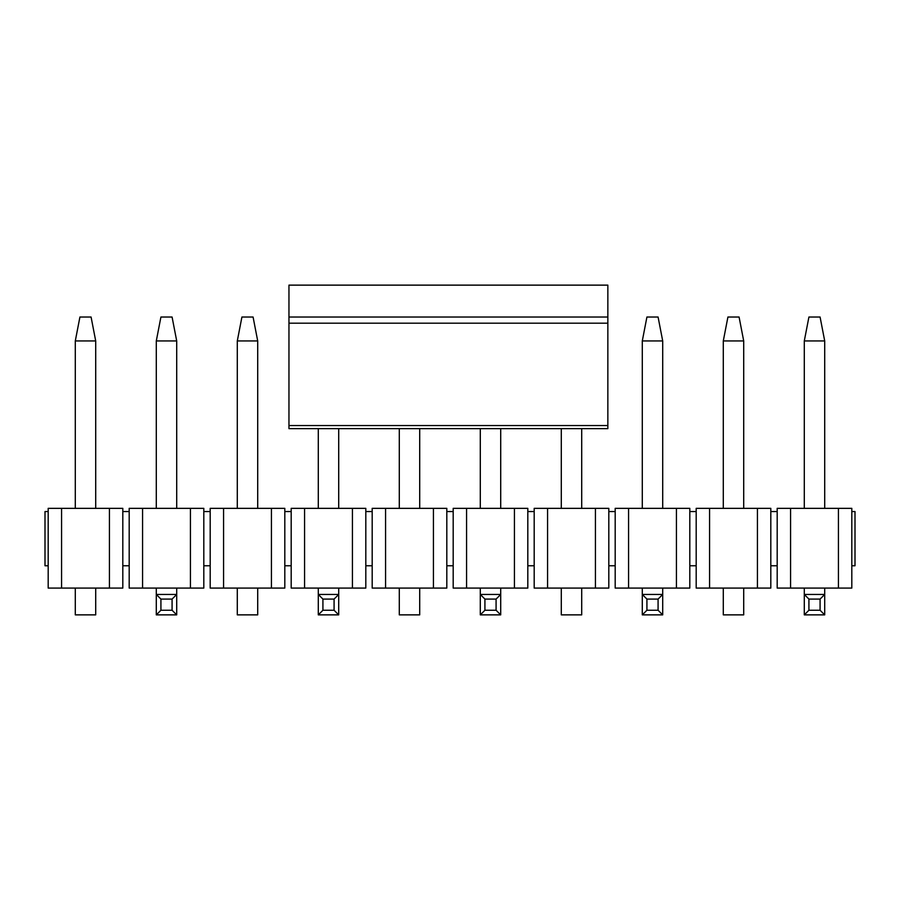 <?xml version="1.0" encoding="UTF-8"?>
<svg xmlns="http://www.w3.org/2000/svg" width="900" height="900" viewBox="0 0 900 900"><rect width="100%" height="100%" fill="white"/><g stroke="black" fill="none" stroke-linecap="round" stroke-linejoin="round"><path stroke-width="1.35" d="M607.849 317.025L607.849 428.636L288.956 428.636L288.956 285.131L607.849 285.131L607.849 317.025L288.956 317.025M808.92 317.025L820.08 317.025L824.704 340.942L804.296 340.942L808.92 317.025M824.704 588.082L824.704 614.869L804.296 614.869L804.296 588.082M804.296 508.354L804.296 340.942M824.704 508.354L824.704 340.942M824.704 614.869L820.08 610.245L808.92 610.245L804.296 614.869M820.08 610.245L820.08 599.085L808.92 599.085L808.92 610.245M820.08 599.085L824.704 594.461L804.296 594.461L808.92 599.085M646.92 317.025L658.08 317.025L662.704 340.942L642.296 340.942L646.92 317.025M662.704 588.082L662.704 614.869L642.296 614.869L642.296 588.082M642.296 508.354L642.296 340.942M662.704 508.354L662.704 340.942M662.704 614.869L658.08 610.245L646.92 610.245L642.296 614.869M658.08 610.245L658.08 599.085L646.92 599.085L646.92 610.245M658.08 599.085L662.704 594.461L642.296 594.461L646.92 599.085M500.704 588.082L500.704 614.869L480.296 614.869L480.296 588.082M480.296 508.354L480.296 428.636M500.704 508.354L500.704 428.636M500.704 614.869L496.08 610.245L484.92 610.245L480.296 614.869M496.08 610.245L496.08 599.085L484.92 599.085L484.92 610.245M496.08 599.085L500.704 594.461L480.296 594.461L484.92 599.085M338.704 588.082L338.704 614.869L318.296 614.869L318.296 588.082M318.296 508.354L318.296 428.636M338.704 508.354L338.704 428.636M338.704 614.869L334.08 610.245L322.92 610.245L318.296 614.869M334.08 610.245L334.08 599.085L322.92 599.085L322.92 610.245M334.08 599.085L338.704 594.461L318.296 594.461L322.92 599.085M160.92 317.025L172.08 317.025L176.704 340.942L156.296 340.942L160.92 317.025M176.704 588.082L176.704 614.869L156.296 614.869L156.296 588.082M156.296 508.354L156.296 340.942M176.704 508.354L176.704 340.942M176.704 614.869L172.08 610.245L160.92 610.245L156.296 614.869M172.08 610.245L172.08 599.085L160.92 599.085L160.92 610.245M172.08 599.085L176.704 594.461L156.296 594.461L160.92 599.085M727.92 317.025L739.08 317.025L743.704 340.942L723.296 340.942L727.92 317.025M723.296 340.942L723.296 508.354M743.704 508.354L743.704 340.942M743.704 588.082L743.704 614.869L723.296 614.869L723.296 588.082M561.296 428.636L561.296 508.354M581.704 508.354L581.704 428.636M581.704 588.082L581.704 614.869L561.296 614.869L561.296 588.082M399.296 428.636L399.296 508.354M419.704 508.354L419.704 428.636M419.704 588.082L419.704 614.869L399.296 614.869L399.296 588.082M241.92 317.025L253.08 317.025L257.704 340.942L237.296 340.942L241.92 317.025M237.296 340.942L237.296 508.354M257.704 508.354L257.704 340.942M257.704 588.082L257.704 614.869L237.296 614.869L237.296 588.082M79.92 317.025L91.08 317.025L95.704 340.942L75.296 340.942L79.92 317.025M75.296 340.942L75.296 508.354M95.704 508.354L95.704 340.942M95.704 588.082L95.704 614.869L75.296 614.869L75.296 588.082M122.816 565.762L122.816 511.549L129.184 511.549L129.184 508.354L142.571 508.354L142.571 588.082L129.184 588.082L129.184 565.762L122.816 565.762L122.816 588.082L48.184 588.082L48.184 565.762L45 565.762L45 511.549L48.184 511.549L48.184 508.354L109.429 508.354L109.429 588.082M122.816 511.549L122.816 508.354L109.429 508.354M142.571 508.354L203.816 508.354L203.816 511.549L210.184 511.549L210.184 565.762L203.816 565.762L203.816 511.549M190.429 508.354L190.429 588.082L203.816 588.082L203.816 565.762M210.184 565.762L210.184 588.082L223.571 588.082L223.571 508.354L210.184 508.354L210.184 511.549M223.571 508.354L284.816 508.354L284.816 588.082L223.571 588.082M271.429 508.354L271.429 588.082M291.184 565.762L291.184 508.354L365.816 508.354L365.816 511.549L372.184 511.549L372.184 565.762L365.816 565.762L365.816 588.082L291.184 588.082L291.184 565.762L284.816 565.762M291.184 511.549L284.816 511.549M304.571 588.082L304.571 508.354M352.429 508.354L352.429 588.082M365.816 565.762L365.816 511.549M372.184 565.762L372.184 588.082L385.571 588.082L385.571 508.354L372.184 508.354L372.184 511.549M385.571 508.354L446.816 508.354L446.816 588.082L385.571 588.082M433.429 508.354L433.429 588.082M453.184 565.762L453.184 508.354L527.816 508.354L527.816 511.549L534.184 511.549L534.184 565.762L527.816 565.762L527.816 588.082L453.184 588.082L453.184 565.762L446.816 565.762M453.184 511.549L446.816 511.549M466.571 588.082L466.571 508.354M514.429 508.354L514.429 588.082M527.816 565.762L527.816 511.549M534.184 565.762L534.184 588.082L547.571 588.082L547.571 508.354L534.184 508.354L534.184 511.549M547.571 508.354L608.816 508.354L608.816 588.082L547.571 588.082M595.429 508.354L595.429 588.082M615.184 565.762L615.184 508.354L689.816 508.354L689.816 511.549L696.184 511.549L696.184 565.762L689.816 565.762L689.816 588.082L615.184 588.082L615.184 565.762L608.816 565.762M615.184 511.549L608.816 511.549M628.571 588.082L628.571 508.354M676.429 508.354L676.429 588.082M689.816 565.762L689.816 511.549M696.184 565.762L696.184 588.082L709.571 588.082L709.571 508.354L696.184 508.354L696.184 511.549M709.571 508.354L770.816 508.354L770.816 588.082L709.571 588.082M757.429 508.354L757.429 588.082M777.184 565.762L777.184 508.354L851.816 508.354L851.816 511.549L855 511.549L855 565.762L851.816 565.762L851.816 588.082L777.184 588.082L777.184 565.762L770.816 565.762M777.184 511.549L770.816 511.549M790.571 588.082L790.571 508.354M838.429 508.354L838.429 588.082M851.816 565.762L851.816 511.549M129.184 511.549L129.184 565.762M142.571 588.082L190.429 588.082M48.184 565.762L48.184 511.549M61.571 588.082L61.571 508.354M607.849 425.554L288.956 425.554M607.849 323.179L288.956 323.179"/></g></svg>
